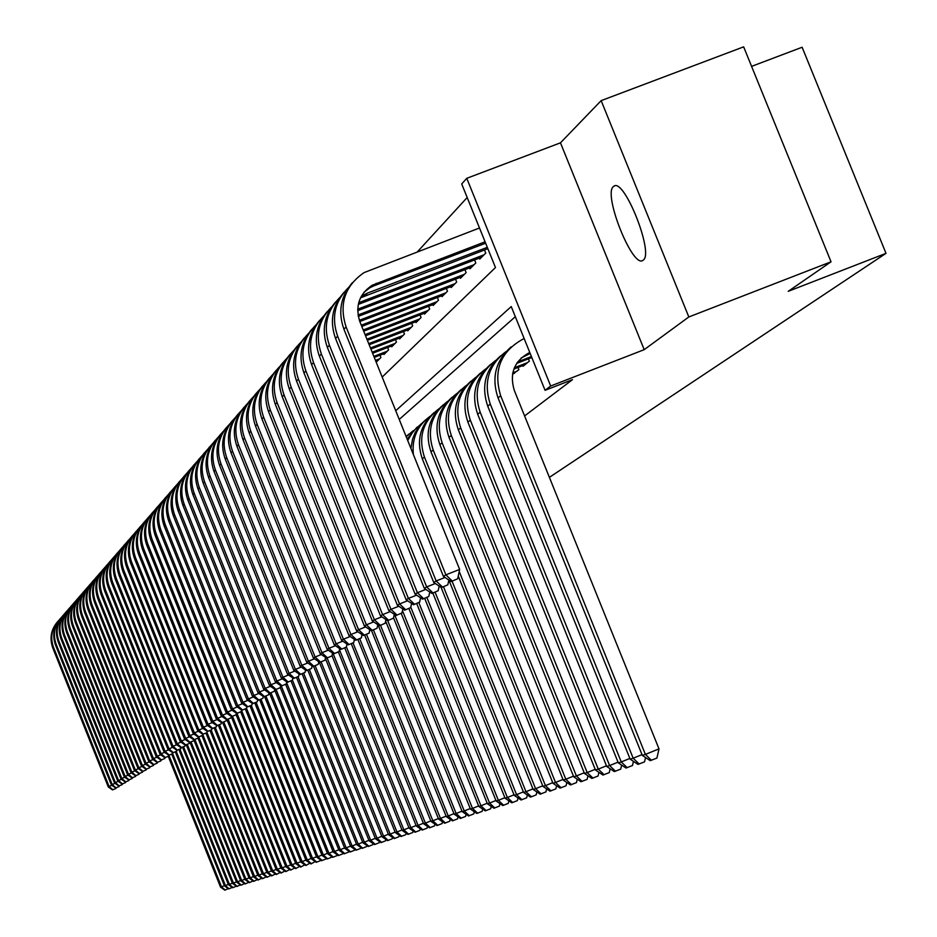 <?xml version="1.0" encoding="UTF-8"?>
<svg xmlns="http://www.w3.org/2000/svg" width="937" height="937" viewBox="0 0 937 937"><rect width="100%" height="100%" fill="white"/><g stroke="black" fill="none" stroke-linecap="round" stroke-linejoin="round"><path stroke-width="1.41" d="M613.419 186.557C602.76 194.146 632.815 269.142 642.969 260.299L643.215 260.123C654.26 253.611 624.3 177.889 613.958 186.158L613.419 186.557M382.179 377.072L495.474 267.537L461.707 183.957L466.767 178.311L550.675 386.009L545.065 390.319L511.239 306.575L395.73 410.722M560.467 142.834L644.199 349.665L688.824 316.964L831.037 261.798L743.65 46.85L601.156 100.634L560.467 142.834L466.767 178.311M751.591 66.363L802.119 47.248L886.004 253.341L549.387 477.366M467.188 197.52L417.656 251.538M688.824 316.964L601.156 100.634M522.776 365.606L523.057 366.285L529.358 361.132L528.445 358.836M512.527 374.179L518.899 369.682L517.997 367.456M376.1 361.342L376.381 362.045L380.914 357.524L379.977 355.205M383.678 353.776L383.959 354.491L388.597 349.876L387.637 347.498M391.42 346.034L391.713 346.772L396.445 342.052L395.461 339.616M399.338 338.128L399.63 338.878L404.468 334.052L403.472 331.557M407.431 330.035L407.736 330.808L412.678 325.877L411.659 323.324M415.7 321.766L416.016 322.551L421.076 317.502L420.034 314.891M424.168 313.309L424.496 314.106L429.673 308.941L428.596 306.27M432.835 304.642L433.163 305.462L438.469 300.18L437.368 297.439M441.702 295.776L442.041 296.619L447.476 291.208L446.34 288.409M450.791 286.699L451.13 287.554L456.694 282.025L455.534 279.144M460.09 277.411L460.442 278.289L466.134 272.608L464.939 269.669M469.613 267.877L469.976 268.778L475.809 262.969L474.59 259.947M479.369 258.12L479.744 259.045L485.729 253.084L484.476 249.992M524.603 415.946L572.484 379.661L545.065 390.319M515.327 316.694L399.232 419.436M644.199 349.665L550.675 386.009M831.037 261.798L788.24 291.325L886.004 253.341M228.3 888.651L224.775 890.15L220.535 887.116L168.25 756.346M220.535 887.116L221.507 886.812L168.894 755.234L168.73 756.077L164.853 757.705L168.73 756.077M225.173 890.033L221.507 886.812L224.353 885.664M112.487 789.914L115.919 788.486L112.487 789.914L108.282 786.928L52.788 647.947C49.403 638.331 50.961 629.641 57.45 621.863M108.282 786.928L109.055 786.436L53.468 647.209C49.966 637.148 51.758 628.188 58.844 620.317M112.791 789.727L109.055 786.436L111.878 785.311M116.047 787.818L115.919 788.486M232.282 887.409L228.722 888.944L224.447 885.887L171.74 754.098M224.447 885.887L225.43 885.582L172.677 753.653L168.789 755.281L172.314 753.875L172.876 752.786M229.12 888.826L225.43 885.582L228.323 884.423M236.311 886.156L232.727 887.737L228.417 884.657L175.289 751.825M228.417 884.657L229.413 884.341L176.261 751.439M233.126 887.608L229.413 884.341L232.341 883.158M240.411 884.879L236.792 886.496L232.446 883.392L178.897 749.506M232.446 883.392L233.454 883.076L179.881 749.108M237.202 886.367L233.454 883.076L236.429 881.881M244.569 883.591L240.903 885.242L236.534 882.115L182.539 747.152M236.534 882.115L237.565 881.799L183.547 746.754M241.324 885.114L237.565 881.799L240.575 880.581M115.626 787.982L119.081 786.541L115.626 787.982L111.386 784.972L55.494 644.984C52.074 635.309 53.643 626.548 60.179 618.713M111.386 784.972L112.171 784.48L56.173 644.246C52.648 634.115 54.451 625.084 61.596 617.155M115.942 787.794L112.171 784.48L115.028 783.344M119.21 785.862L119.081 786.541M118.8 786.026L122.29 784.574L118.8 786.026L114.537 782.992L58.235 641.986C54.791 632.241 56.361 623.421 62.955 615.527M114.537 782.992L115.333 782.489L58.926 641.236C55.365 631.023 57.192 621.922 64.395 613.946M119.128 785.827L115.333 782.489L118.238 781.341M122.419 783.882L122.29 784.574M122.033 784.046L125.546 782.571L122.033 784.046L117.734 780.989L61.01 638.952C57.544 629.125 59.136 620.235 65.766 612.294M117.734 780.989L118.542 780.474L61.713 638.179C58.129 627.884 59.968 618.725 67.23 610.678M122.36 783.847L118.542 780.474L121.482 779.303M125.675 781.88L125.546 782.571M125.312 782.032L128.861 780.544L125.312 782.032L120.978 778.952L63.833 635.86C60.343 625.963 61.936 617.014 68.624 609.003M120.978 778.952L121.798 778.436L64.536 635.087C60.928 624.71 62.791 615.48 70.111 607.375M125.64 781.821L121.798 778.436L124.785 777.241M128.99 779.842L128.861 780.544M248.785 882.279L245.096 883.966L240.68 880.827L186.252 744.763M240.68 880.827L241.723 880.499L187.259 744.353M245.517 883.837L241.723 880.499L244.791 879.257M128.638 779.982L132.211 778.483L128.638 779.982L124.27 776.878L66.691 632.733C63.177 622.754 64.782 613.735 71.528 605.677M124.27 776.878L125.101 776.363L67.417 631.936C63.775 621.489 65.649 612.177 73.027 604.014M128.966 779.771L125.101 776.363L128.135 775.157M132.34 777.769L132.211 778.483M253.06 880.944L249.336 882.677L244.885 879.503L190.012 742.327M244.885 879.503L245.951 879.175L191.043 741.928M249.769 882.549L245.951 879.175L249.055 877.922M132.012 777.909L135.619 776.398L132.012 777.909L127.608 774.782L69.596 629.547C66.047 619.498 67.675 610.409 74.468 602.292M127.608 774.782L128.451 774.255L70.334 628.75C66.668 618.209 68.553 608.827 75.991 600.605M132.351 777.698L128.451 774.255L131.531 773.025M135.748 775.672L135.619 776.398M257.406 879.597L253.646 881.366L249.16 878.168L193.807 739.832M249.16 878.168L250.238 877.84L194.873 739.445M254.079 881.237L250.238 877.84L253.4 876.563M135.443 775.801L139.074 774.278L135.443 775.801L131.004 772.65L72.547 626.326C68.975 616.195 70.603 607.035 77.455 598.86M131.004 772.65L131.859 772.111L73.285 625.506C69.596 614.883 71.493 605.431 79.001 597.15M135.783 775.578L131.859 772.111L134.987 770.87M139.203 773.54L139.074 774.278M261.821 878.227L258.026 880.03L253.494 876.821L198 738.122L193.889 739.843L198.023 738.098L198.222 737.044M253.494 876.821L254.595 876.47L198.761 736.939M258.46 879.902L254.595 876.47L257.804 875.181M138.922 773.657L142.576 772.123L138.922 773.657L134.448 770.483L75.534 623.046C71.938 612.833 73.59 603.615 80.488 595.37M134.448 770.483L135.315 769.945L76.295 622.215C72.571 611.51 74.492 601.976 82.058 593.636M139.273 773.435L135.315 769.945L138.489 768.68M142.717 771.374L142.576 772.123M266.295 876.833L262.465 878.683L257.909 875.439L201.97 735.662M257.909 875.439L259.022 875.088L202.697 734.35M262.91 878.543L259.022 875.088L262.278 873.776M142.447 771.479L146.149 769.933L142.447 771.479L137.95 768.293L78.579 619.72C74.948 609.437 76.611 600.137 83.569 591.821M137.95 768.293L138.828 767.731L79.352 618.877C75.592 608.078 77.525 598.474 85.162 590.064M142.811 771.268L138.828 767.731L142.049 766.454M146.289 769.172L146.149 769.933M270.852 875.416L266.975 877.313L262.383 874.045L205.964 733.097M262.383 874.045L263.508 873.694L207.03 732.57M267.432 877.173L263.508 873.694L266.811 872.359M146.043 769.277L149.768 767.719L146.043 769.277L141.499 766.056L81.671 616.335C78.005 605.97 79.68 596.6 86.696 588.225M141.499 766.056L142.389 765.494L82.444 615.48C78.661 604.599 80.617 594.913 88.312 586.445M146.406 769.054L142.389 765.494L145.668 764.194M149.908 766.946L149.768 767.719M275.466 873.975L271.554 875.908L266.928 872.628L210.029 730.485M266.928 872.628L268.064 872.265L211.141 730.04M272.023 875.767L268.064 872.265L271.425 870.906M149.686 767.028L153.434 765.459L149.686 767.028L145.106 763.796L84.799 612.903C81.109 602.456 82.807 593.016 89.87 584.583M145.106 763.796L146.02 763.222L85.595 612.037C81.777 601.062 83.744 591.306 91.521 582.767M150.049 766.806L146.02 763.222L149.346 761.898M153.586 764.674L153.434 765.459M280.163 872.511L276.216 874.502L271.543 871.187L214.151 727.826M271.543 871.187L272.702 870.813L215.276 727.37M276.684 874.35L272.702 870.813L276.11 869.442M153.387 764.756L157.17 763.163L153.387 764.756L148.772 761.488L87.984 609.425C84.271 598.884 85.97 589.373 93.091 580.87M148.772 761.488L149.697 760.914L88.792 608.535C84.939 597.466 86.93 587.628 94.766 579.031M153.762 764.522L149.697 760.914L153.071 759.567M157.322 762.367L157.17 763.163M284.93 871.023L280.936 873.061L276.228 869.723L218.344 725.121M276.228 869.723L277.411 869.349L219.481 724.664M281.416 872.909L277.411 869.349L280.877 867.943M157.147 762.437L160.965 760.844L157.147 762.437L152.485 759.157L91.217 605.876C87.469 595.264 89.191 585.672 96.37 577.098M152.485 759.157L153.434 758.56L92.037 604.986C88.16 593.824 90.163 583.903 98.069 575.236M157.521 762.214L153.434 758.56L156.866 757.201M161.117 760.036L160.965 760.844M289.779 869.513L285.738 871.597L280.983 868.224L222.596 722.38M280.983 868.224L282.189 867.849L223.756 721.912M286.23 871.445L282.189 867.849L285.715 866.432M160.965 760.094L164.818 758.478L160.965 760.094L156.268 756.78L94.508 602.28C90.725 591.575 92.458 581.9 99.697 573.268M156.268 756.78L157.229 756.182L95.34 601.378C91.428 590.111 93.454 580.108 101.43 571.371M161.351 759.86L157.229 756.182L160.719 754.789M164.971 757.658L164.818 758.478M294.698 867.978L290.622 870.11L285.832 866.713L226.918 719.593M285.832 866.713L287.05 866.338L228.101 719.112M291.114 869.958L287.05 866.338L290.634 864.886M164.853 757.705L160.11 754.367L97.846 598.626C94.04 587.827 95.785 578.082 103.082 569.38M160.11 754.367L161.082 753.758L98.69 597.701C94.742 586.339 96.792 576.255 104.839 567.447M165.24 757.459L161.082 753.758L164.631 752.341M299.699 866.42L295.577 868.599L290.751 865.179L231.275 716.676M290.751 865.179L291.993 864.792L232.505 716.266M296.08 868.447L291.993 864.792L295.623 863.328M168.789 755.281L164.022 751.907L101.243 594.913C97.401 584.032 99.158 574.205 106.513 565.433M164.022 751.907L165.006 751.298L102.098 593.976C98.116 582.509 100.189 572.343 108.305 563.465M169.187 755.035L165.006 751.298L168.613 749.858M304.794 864.828L300.625 867.065L295.741 863.621L236.112 714.732L231.638 716.618L236.112 714.732L236.405 713.233M295.741 863.621L297.006 863.223L236.991 713.373M301.128 866.912L297.006 863.223L300.707 861.735M172.806 752.809L176.765 751.146L172.806 752.809L167.992 749.424L104.698 591.13C100.821 580.155 102.59 570.246 110.016 561.415M167.992 749.424L168.988 748.792L105.565 590.181C101.547 578.621 103.632 568.372 111.831 559.412M173.204 752.563L168.988 748.792L172.654 747.328M176.929 750.291L176.765 751.146M309.96 863.223L305.743 865.507L300.824 862.028L240.692 711.909M300.824 862.028L302.112 861.63L241.512 710.34M306.27 865.355L302.112 861.63L305.872 860.107M176.882 750.303L180.876 748.628L176.882 750.303L172.021 746.883L108.2 587.3C104.288 576.232 106.08 566.241 113.564 557.328M172.021 746.883L173.04 746.25L109.09 586.328C105.038 574.662 107.146 564.32 115.415 555.301M177.292 750.045L173.04 746.25L176.765 744.763M117.172 553.17C109.629 562.165 107.825 572.238 111.761 583.4L176.121 744.306L181.028 747.749L185.057 746.063L181.438 747.492L180.876 748.628M315.219 861.571L310.955 863.926L305.989 860.424L245.307 708.934M305.989 860.424L307.301 860.014L246.525 708.325L241.957 710.269L246.525 708.337L246.841 706.709M311.482 863.762L307.301 860.014L311.119 858.468M176.121 744.306L177.163 743.662L112.663 582.404C108.575 570.645 110.707 560.209 119.058 551.108M181.438 747.492L177.163 743.662L180.946 742.151M120.85 548.953C113.236 558.007 111.421 568.173 115.392 579.429L180.291 741.694L185.245 745.161L189.309 743.451L185.245 745.161L185.057 746.063M320.559 859.908L320.407 860.681L316.249 862.309L311.248 858.784L250.003 705.912M311.248 858.784L312.571 858.362L251.292 705.409M316.788 862.145L312.571 858.362L316.46 856.793M180.291 741.694L181.345 741.026L116.305 578.422C112.182 566.557 114.326 556.028 122.759 546.857M185.667 744.903L181.345 741.026L185.21 739.492M124.574 544.655C116.902 553.79 115.064 564.039 119.081 575.388L184.53 739.024L189.52 742.526L193.631 740.804L189.953 742.256L189.309 743.451M325.994 858.21L325.83 859.03L321.637 860.67L316.589 857.109L254.77 702.844M316.589 857.109L317.936 856.687L256.082 702.328M322.187 860.506L317.936 856.687L321.895 855.094M184.53 739.024L185.608 738.356L120.006 574.369C115.848 562.387 118.015 551.776 126.53 542.523M189.953 742.256L185.608 738.356L189.532 736.787M193.818 739.797L193.631 740.804M331.522 856.477L331.347 857.343L327.118 859.006L322.023 855.411L259.631 699.716M322.023 855.411L323.394 854.989L260.954 699.189M327.669 858.831L323.394 854.989L327.411 853.361M193.889 739.843L188.852 736.318L122.829 571.289C118.776 559.834 120.627 549.504 128.381 540.286M188.852 736.318L189.942 735.627L123.778 570.246C119.573 558.159 121.763 547.454 130.36 538.119M194.322 739.574L189.942 735.627L193.936 734.046M337.144 854.72L336.957 855.633L332.694 857.308L327.552 853.689L264.562 696.531M327.552 853.689L328.946 853.256L265.909 695.992M333.256 857.132L328.946 853.256L333.033 851.592M198.316 737.114L202.497 735.358L198.316 737.114L193.233 733.554L126.636 567.119C122.56 555.559 124.422 545.135 132.246 535.847M193.233 733.554L194.346 732.863L127.608 566.053C123.368 553.861 125.581 543.05 134.26 533.645M198.761 736.845L194.346 732.863L198.41 731.247M202.708 734.257L202.497 735.358M342.872 852.939L342.673 853.888L338.362 855.575L333.174 851.932L269.575 693.286M333.174 851.932L334.591 851.487L270.957 692.736M338.936 855.411L334.591 851.487L338.749 849.8M202.825 734.339L207.054 732.558L202.825 734.339L197.707 730.755L130.524 562.868C126.401 551.214 128.287 540.696 136.17 531.326M197.707 730.755L198.831 730.04L131.496 561.79C127.221 549.48 129.458 538.576 138.219 529.089M203.282 734.058L198.831 730.04L202.966 728.4M207.264 731.41L207.054 732.558M348.693 851.112L348.482 852.12L344.137 853.83L338.889 850.14L274.623 689.843M338.889 850.14L340.33 849.695L276.087 689.433M344.711 853.642L340.33 849.695L344.57 847.973M354.619 849.262L354.397 850.316L350.005 852.038L344.711 848.325L280.257 687.571M344.711 848.325L346.186 847.868L281.287 686.001M350.602 851.862L346.186 847.868L350.497 846.123M360.651 847.376L360.417 848.489L355.978 850.222L350.637 846.474L285.621 684.338M350.637 846.474L352.136 846.006L286.558 682.464M356.587 850.035L352.136 846.006L356.528 844.225M207.417 731.516L211.68 729.724L207.417 731.516L202.24 727.897L134.471 558.546C130.313 546.786 132.211 536.175 140.175 526.723M202.24 727.897L203.388 727.182L135.467 557.456C131.145 545.018 133.405 534.02 142.26 524.451M207.885 731.235L203.388 727.182L207.604 725.507M211.914 728.517L211.68 729.724M212.09 728.646L216.388 726.831L212.09 728.646L206.866 724.992L138.489 554.154C134.296 542.277 136.216 531.584 144.239 522.05M206.866 724.992L208.037 724.266L139.508 553.041C135.139 540.485 137.434 529.382 146.371 519.73M212.558 728.354L208.037 724.266L212.324 722.556M216.634 725.566L216.388 726.831M216.845 725.718L221.191 723.891L216.845 725.718L211.575 722.04L142.576 549.668C138.348 537.697 140.281 526.899 148.386 517.283M211.575 722.04L212.769 721.291L143.607 548.543C139.203 535.87 141.522 524.661 150.552 514.917M217.325 725.425L212.769 721.291L217.126 719.557M221.448 722.568L221.191 723.891M366.789 845.455L366.543 846.615L362.069 848.372L356.669 844.588L291.009 680.883M356.669 844.588L358.192 844.108L292.414 680.098M362.678 848.184L358.192 844.108L362.666 842.304M221.694 722.743L226.075 720.893L221.694 722.743L216.365 719.03L146.734 545.111C142.471 533.024 144.427 522.132 152.602 512.434M216.365 719.03L217.571 718.269L147.788 543.964C143.349 531.162 145.68 519.859 154.804 510.033M222.174 722.439L217.571 718.269L222.022 716.5M226.344 719.511L226.075 720.893M373.043 843.487L372.785 844.717L368.264 846.486L362.806 842.668L296.502 677.346M362.806 842.668L364.364 842.187L298.001 676.748L298.657 676.35L293.632 678.482L298.025 676.737M368.885 846.287L364.364 842.187L368.92 840.348M226.613 719.71L231.052 717.836L226.613 719.71L221.249 715.962L150.974 540.473C146.664 528.281 148.643 517.283 156.889 507.491M221.249 715.962L222.479 715.189L152.052 539.302C147.566 526.383 149.932 514.963 159.138 505.043M227.117 719.405L222.479 715.189L227 713.397M231.322 716.395L231.052 717.836M379.403 841.496L379.145 842.773L374.566 844.565L369.061 840.723L302.089 673.75M369.061 840.723L370.642 840.22L303.623 673.141M375.21 844.366L370.642 840.22L375.28 838.346M231.638 716.618L226.215 712.846L155.296 535.753C150.951 523.432 152.93 512.34 161.269 502.466M226.215 712.846L227.468 712.05L156.385 534.558C151.853 521.511 154.242 509.974 163.553 499.971M232.142 716.301L227.468 712.05L232.071 710.223M385.892 839.47L385.611 840.805L380.996 842.609L375.432 838.732L307.769 670.084M375.432 838.732L377.049 838.228L309.339 669.463M381.64 842.41L377.049 838.228L381.769 836.319M236.756 713.467L241.266 711.57L236.756 713.467L231.275 709.66L159.688 530.939C155.296 518.512 157.311 507.315 165.72 497.348M231.275 709.66L232.552 708.864L160.801 529.721C156.233 516.545 158.646 504.902 168.051 494.806M237.272 713.151L232.552 708.864L237.248 707.002M241.57 710L241.266 711.57M392.498 837.397L392.205 838.791L387.531 840.618L381.921 836.706L313.567 666.336M381.921 836.706L383.561 836.191L315.16 665.703M388.199 840.407L383.561 836.191L388.375 834.246M241.957 710.269L236.429 706.428L164.174 526.032C159.735 513.488 161.761 502.185 170.253 492.124M236.429 706.428L237.729 705.608L165.299 524.79C160.684 511.485 163.12 499.737 172.631 489.547M242.484 709.941L237.729 705.608L242.519 703.71M399.221 835.277L398.916 836.741L394.208 838.58L388.539 834.633L319.283 662.072M388.539 834.633L390.202 834.117L321.086 661.885M394.875 838.381L390.202 834.117L395.109 832.126M247.263 707.002L251.877 705.057L247.263 707.002L241.676 703.125L168.73 521.042C164.256 508.369 166.306 496.961 174.879 486.818M241.676 703.125L242.999 702.293L169.89 519.777C165.217 506.331 167.688 494.467 177.304 484.183M247.801 706.674L242.999 702.293L247.883 700.361M252.205 703.359L251.877 705.057M406.084 833.134L405.768 834.656L401.001 836.518L395.273 832.536L325.385 658.418M395.273 832.536L396.972 831.997L327.13 657.985M401.692 836.308L396.972 831.997L401.973 829.983M252.674 703.675L257.335 701.708L252.674 703.675L247.028 699.763L173.38 515.947C168.859 503.157 170.932 491.644 179.588 481.395M247.028 699.763L248.387 698.92L174.563 514.659C169.843 501.072 172.338 489.091 182.059 478.713M253.224 703.336L248.387 698.92L253.353 696.941M257.687 699.939L257.335 701.708M413.076 830.932L412.748 832.524L407.923 834.41L402.137 830.393L332.026 655.724M402.137 830.393L403.87 829.842L333.033 653.382M408.626 834.199L403.87 829.842L408.965 827.781M258.19 700.29L262.899 698.299L258.19 700.29L252.486 696.343L178.124 510.77C173.556 497.84 175.641 486.221 184.39 475.879M252.486 696.343L253.868 695.477L179.318 509.447C174.563 495.72 177.081 483.621 186.908 473.138M258.741 699.939L253.868 695.477L258.928 693.462M263.262 696.449L262.899 698.299M420.209 828.695L419.858 830.358L414.986 832.255L409.141 828.203L338.386 651.976L339.089 651.543L333.701 653.839L338.374 651.988M409.141 828.203L410.91 827.652L339.463 649.704M415.7 832.044L410.91 827.652L416.098 825.544M263.812 696.823L268.568 694.821L263.812 696.823L258.038 692.853L182.949 505.476C178.346 492.429 180.454 480.681 189.286 470.245M258.038 692.853L259.455 691.963L184.179 504.141C179.365 490.262 181.919 478.034 191.851 467.458M264.375 696.484L259.455 691.963L264.621 689.913M268.942 692.9L268.568 694.821M427.471 826.411L427.108 828.144L422.189 830.065L416.274 825.977L344.757 647.877M416.274 825.977L418.078 825.403L346.385 646.881M422.915 829.842L418.078 825.403L423.372 823.26M269.54 693.298L274.354 691.272L269.54 693.298L263.719 689.292L187.88 500.089C183.219 486.9 185.35 475.047 194.275 464.506M263.719 689.292L265.148 688.39L189.122 498.718C184.261 484.698 186.85 472.342 196.887 461.672M270.114 692.947L265.148 688.39L270.418 686.294M274.74 689.269L274.354 691.272M434.885 824.08L434.499 825.895L429.521 827.839L423.547 823.693L351.258 643.696M423.547 823.693L425.386 823.119L353.038 642.981M430.27 827.605L425.386 823.119L430.797 820.941M275.384 689.714L280.245 687.653L275.384 689.714L269.493 685.65L192.905 494.584C188.196 481.278 190.352 469.296 199.358 458.661M269.493 685.65L270.957 684.736L194.17 493.202C189.262 479.018 191.874 466.544 202.029 455.757M275.97 689.351L270.957 684.736L276.345 682.604M280.655 685.568L280.245 687.653M442.44 821.714L442.041 823.588L437.005 825.556L430.973 821.386L357.887 639.421M430.973 821.386L432.847 820.789L359.703 638.706M437.766 825.321L432.847 820.789L438.364 818.563M281.346 686.048L286.265 683.963L281.346 686.048L275.396 681.949L198.023 488.985C193.268 475.527 195.446 463.428 204.547 452.688M275.396 681.949L276.883 681.012L199.323 487.556C194.357 473.232 197.004 460.617 207.276 449.737M281.943 685.673L276.883 681.012L282.377 678.833M286.687 681.796L286.265 683.963M450.158 819.278L449.737 821.245L444.653 823.236L438.539 819.02L364.645 635.063M438.539 819.02L440.46 818.411L366.496 634.326M445.426 822.991L440.46 818.411L446.082 816.139M287.425 682.3L292.391 680.192L287.425 682.3L281.405 678.165L203.259 483.258C198.445 469.671 200.647 457.455 209.841 446.598M281.405 678.165L282.927 677.217L204.582 481.805C199.558 467.329 202.24 454.586 212.629 443.588M288.034 681.925L282.927 677.217L288.537 674.991M292.836 677.943L292.391 680.192M458.029 816.806L457.596 818.856L452.442 820.859L446.27 816.607L371.532 630.613M446.27 816.607L448.226 815.986L373.43 629.863M453.227 820.625L448.226 815.986L453.965 813.667M293.632 678.482L287.554 674.312L208.588 477.425C203.727 463.686 205.953 451.341 215.241 440.39M287.554 674.312L289.1 673.34L209.935 475.937C204.863 461.297 207.581 448.413 218.087 437.31M294.253 678.095L289.1 673.34L294.827 671.068M299.114 674.008L298.657 676.35M466.064 814.276L465.607 816.408L460.395 818.434L454.152 814.136L378.103 624.897M454.152 814.136L456.155 813.515L380.504 625.295M461.203 818.188L456.155 813.515L462.011 811.137M299.957 674.593L305.052 672.426L299.957 674.593L293.82 670.377L214.034 471.463C209.127 457.584 211.364 445.11 220.757 434.054M293.82 670.377L295.401 669.381L215.405 469.952C210.275 455.136 213.027 442.123 223.662 430.915M300.601 674.195L295.401 669.381L301.245 667.062M305.532 670.002L305.052 672.426M474.263 811.7L473.794 813.913L468.512 815.963L462.21 811.629L385.622 621.09M462.21 811.629L464.248 810.985L387.719 620.634M469.343 815.717L464.248 810.985L470.222 808.561M306.422 670.611L311.576 668.432L306.422 670.611L300.215 666.359L219.586 465.384C214.632 451.353 216.892 438.75 226.391 427.577M300.215 666.359L301.831 665.34L220.991 463.838C215.803 448.858 218.59 435.705 229.354 424.367M307.078 670.213L301.831 665.34L307.804 662.974M312.08 665.902L311.576 668.432M482.637 809.053L482.145 811.372L476.804 813.445L470.421 809.053L393.552 617.858M470.421 809.053L472.506 808.408L394.536 614.485M477.647 813.187L472.506 808.408L478.62 805.937M313.028 666.547L318.229 664.345L313.028 666.547L306.739 662.26L225.267 459.165C220.254 444.993 222.537 432.262 232.142 420.971M306.739 662.26L308.402 661.217L226.695 457.596C221.448 442.44 224.271 429.146 235.164 417.691M313.696 666.137L308.402 661.217L314.492 658.805M318.756 661.709L318.229 664.345M491.187 806.359L490.672 808.76L485.272 810.868L478.819 806.441L401.212 613.43M478.819 806.441L480.939 805.773L402.477 610.643M486.127 810.61L480.939 805.773L487.181 803.243M319.775 662.4L325.034 660.163L319.775 662.4L313.415 658.067L231.052 452.829C225.993 438.493 228.3 425.621 238.01 414.213M313.415 658.067L315.101 657.001L232.528 451.224C227.211 435.892 230.069 422.446 241.102 410.874M320.454 661.979L315.101 657.001L321.332 654.541M325.584 657.434L325.034 660.163M499.925 803.606L499.386 806.113L493.928 808.233L487.392 803.759L408.872 608.511M487.392 803.759L489.559 803.079L410.793 607.235M494.795 807.963L489.559 803.079L495.942 800.491M326.662 658.161L331.991 655.9L326.662 658.161L320.231 653.78L236.979 446.352C231.849 431.863 234.191 418.851 244.007 407.326M320.231 653.78L321.953 652.702L238.478 444.712C233.102 429.193 235.995 415.595 247.169 403.906M327.353 657.739L321.953 652.702L328.325 650.184M332.553 653.066L331.991 655.9M508.85 800.795L508.287 803.396L502.759 805.539L496.153 801.018L416.684 603.475M496.153 801.018L498.367 800.327L418.839 602.608M503.649 805.27L498.367 800.327L504.891 797.692M377.693 360.733L375.878 361.436M379.59 358.848L375.479 360.429M333.701 653.839L327.189 649.411L243.023 439.734C237.834 425.082 240.212 411.929 250.132 400.275M327.189 649.411L328.957 648.299L244.557 438.059C239.111 422.364 242.051 408.602 253.365 396.796M334.404 653.394L328.957 648.299L335.458 645.722M339.686 648.591L339.089 651.543M517.974 797.914L517.388 800.62L511.789 802.798L505.102 798.23L424.672 598.333M505.102 798.23L507.374 797.516L426.874 597.455M512.703 802.517L507.374 797.516L514.026 794.822M385.306 353.144L374.25 357.395M387.239 351.223L373.84 356.376M340.892 649.411L346.35 647.092L340.892 649.411L334.31 644.937L249.207 432.964C243.96 418.148 246.349 404.854 256.387 393.072M334.31 644.937L336.114 643.813L250.765 431.254C245.26 415.372 248.235 401.458 259.69 389.523M341.618 648.966L336.114 643.813L342.766 641.177M346.959 644.024L346.35 647.092M527.308 794.963L526.688 797.785L521.019 799.987L514.249 795.372L432.835 593.062M514.249 795.372L516.568 794.646L435.084 592.172M521.956 799.706L516.568 794.646L523.385 791.882M393.083 345.402L372.586 353.272M395.063 343.434L372.176 352.23M348.236 644.89L353.764 642.536L348.236 644.89L341.583 640.369L255.52 426.054C250.214 411.062 252.639 397.616 262.782 385.716M341.583 640.369L343.422 639.21L257.125 424.297C251.549 408.227 254.571 394.149 266.167 382.085M348.986 644.433L343.422 639.21L350.227 636.516M354.409 639.35L353.764 642.536M536.842 791.952L536.198 794.881L530.459 797.118L523.607 792.444L441.046 587.323M523.607 792.444L525.973 791.706L443.482 586.749M406.225 436.806L413.112 430.762M406.119 436.537L408.872 434.124M531.42 796.825L525.973 791.706L532.942 788.884M401.036 337.472L370.888 349.056M403.051 335.469L370.466 347.99M355.755 640.264L361.354 637.886L355.755 640.264L349.021 635.696L261.973 418.98C256.609 403.824 259.069 390.225 269.329 378.197M349.021 635.696L350.906 634.513L263.613 417.188C257.98 400.919 261.036 386.676 272.796 374.472M356.517 639.795L350.906 634.513L357.864 631.761M362.022 634.572L361.354 637.886M546.599 788.872L545.931 791.917L540.11 794.178L533.176 789.458L448.846 580.003L447.816 584.829L441.421 587.569L447.816 584.829M533.176 789.458L535.601 788.696L452.067 581.209M407.712 440.472L413.369 431.055L421.451 423.653M407.138 439.078L417.117 427.085M541.094 793.873L535.601 788.696L542.722 785.815M409.176 329.367L369.155 344.734M411.238 327.318L368.709 343.645M363.451 635.532L369.119 633.119L363.451 635.532L356.622 630.917L268.579 411.753C263.156 396.421 265.639 382.659 276.017 370.502M356.622 630.917L358.555 629.711L270.254 409.926C264.55 393.435 267.654 379.028 279.566 366.695M364.224 635.052L358.555 629.711L365.676 626.888M369.81 629.687L369.119 633.119M556.578 785.71L555.875 788.884L549.984 791.168L542.956 786.401L458.252 576.032M542.956 786.401L545.439 785.628L459.212 571.476M413.381 454.55C411.718 438.528 417.258 425.808 429.989 416.379M410.921 448.46L412.538 439.113L415.185 432.543L420.455 424.754L425.562 419.893M550.979 790.863L545.439 785.628L552.736 782.664M417.492 321.086L367.374 340.318M419.6 318.978L366.917 339.194M371.31 630.695L377.049 628.247L371.31 630.695L364.411 626.033L275.337 404.362C269.844 388.843 272.362 374.929 282.869 362.631M364.411 626.033L366.379 624.792L277.059 402.488C271.273 385.798 274.424 371.204 286.488 358.73M372.106 630.203L366.379 624.792L373.676 621.91M377.775 624.674L377.049 628.247M566.791 782.489L566.065 785.78L560.092 788.099L552.971 783.273L422.294 458.814C416.145 440.542 420.116 425.105 434.194 412.526M552.971 783.273L555.512 782.477L424.449 457.08C418.043 437.45 422.798 421.404 438.727 408.942M561.111 787.783L555.512 782.477L562.973 779.455M425.995 312.607L365.547 335.786M428.15 310.452L365.09 334.638M379.368 625.74L385.177 623.269L379.368 625.74L372.364 621.032L282.26 396.796C276.696 381.09 279.238 367.011 289.873 354.573M372.364 621.032L374.39 619.767L284.005 394.875C278.16 377.962 281.346 363.205 293.586 350.59M380.176 625.248L374.39 619.767L381.851 616.815M385.927 619.556L385.177 623.269M577.239 779.174L576.478 782.606L570.434 784.948L563.219 780.064L430.997 451.821C424.766 433.327 428.771 417.715 443.025 404.995M563.219 780.064L565.819 779.256L433.199 450.041C426.698 430.153 431.524 413.92 447.675 401.317M571.476 784.632L565.819 779.256L573.467 776.164M434.709 303.928L363.685 331.148M436.911 301.726L363.205 329.976M387.602 620.681L393.493 618.162L387.602 620.681L380.516 615.914L289.334 389.042C283.7 373.149 286.277 358.906 297.041 346.327M380.516 615.914L382.589 614.613L291.126 387.086C285.199 369.951 288.444 355.018 300.847 342.251M388.433 620.165L382.589 614.613L390.237 611.592M394.278 614.309L393.493 618.162M587.944 775.789L587.148 779.35L581.01 781.727L573.713 776.796L439.886 444.665C433.585 425.937 437.649 410.148 452.067 397.276M573.713 776.796L576.384 775.965L442.147 442.85C435.564 422.692 440.46 406.26 456.823 393.528M582.088 781.399L576.384 775.965L584.196 772.791M443.623 295.05L361.764 326.404M445.883 292.789L361.284 325.198M396.035 615.492L402.008 612.939L396.035 615.492L388.867 610.666L296.572 381.113C290.88 365.02 293.48 350.614 304.384 337.882M388.867 610.666L390.975 609.343L298.411 379.098C292.414 361.752 295.694 346.62 308.273 333.713M396.89 614.965L390.975 609.343L398.811 606.239M402.828 608.933L402.008 612.939M598.907 772.311L598.075 776.012L591.856 778.424L584.465 773.435L448.999 437.333C442.615 418.382 446.726 402.395 461.332 389.382M584.465 773.435L587.183 772.58L451.318 435.471C444.653 415.056 449.608 398.412 466.204 385.54M592.957 778.097L587.183 772.58L595.206 769.336M452.747 285.949L359.808 321.532M455.066 283.642L359.339 320.29M404.679 610.174L410.722 607.586L404.679 610.174L397.405 605.302L303.998 372.996C298.224 356.704 300.859 342.122 311.892 329.238M397.405 605.302L399.572 603.943L305.884 370.935C299.793 353.354 303.131 338.034 315.886 324.975M405.545 609.636L399.572 603.943L407.607 600.769M411.577 603.428L410.722 607.586M610.128 768.75L609.273 772.603L602.959 775.051L595.463 770.003L458.334 429.825C451.868 410.629 456.026 394.454 470.807 381.289M595.463 770.003L598.263 769.125L460.699 427.916C453.953 407.22 458.989 390.366 475.809 377.353M604.084 774.7L598.263 769.125L606.473 765.798M462.093 276.638L358.274 316.366M464.459 274.272L358.028 314.996M413.522 604.728L419.659 602.104L413.522 604.728L406.166 599.809L311.599 364.68C305.755 348.177 308.425 333.42 319.599 320.384M406.166 599.809L408.38 598.403L313.52 362.56C307.359 344.746 310.744 329.227 323.687 316.015M414.423 604.178L408.38 598.403L416.614 595.159M420.549 597.783L419.659 602.104M517.095 371.169L512.785 372.832M514.53 373.266L512.551 374.027M621.641 765.107L620.739 769.101L614.344 771.584L606.743 766.478L467.903 422.13C461.355 402.699 465.56 386.313 480.529 372.996M606.743 766.478L609.612 765.576L470.327 420.174C463.487 399.209 468.594 382.132 485.659 368.967M615.492 771.233L609.612 765.576L618.022 762.168M471.662 267.092L357.676 310.686M474.099 264.667L357.7 309.175M422.587 599.153L428.806 596.494L422.587 599.153L415.126 594.163L319.388 356.154C313.462 339.452 316.167 324.507 327.481 311.318M415.126 594.163L417.41 592.734L321.356 353.987C315.113 335.926 318.557 320.208 331.686 306.844M423.512 598.591L417.41 592.734L425.843 589.408M429.743 591.997L428.806 596.494M527.508 362.642L514.413 367.714M524.884 364.798L513.886 369.049M633.435 761.359L632.498 765.517L626.01 768.035L618.303 762.859L477.694 414.248C471.065 394.559 475.328 377.986 490.484 364.505M618.303 762.859L621.243 761.945L480.189 412.245C473.255 390.975 478.432 373.687 495.743 360.37M627.193 767.672L621.243 761.945L629.863 758.443M481.477 257.312L358.297 304.396M483.972 254.829L358.695 302.698M431.887 593.437L438.188 590.732L431.887 593.437L424.32 588.389L327.364 347.416C321.368 330.492 324.108 315.359 335.575 302.019M424.32 588.389L426.663 586.925L329.391 345.203C323.066 326.884 326.556 310.955 339.885 297.427M432.835 592.852L426.663 586.925L435.318 583.505M439.16 586.07L438.188 590.732M531.42 356.528L517.692 361.928M531.818 357.536L516.685 363.392M645.523 757.518L644.551 761.851L637.968 764.393L630.156 759.157L487.744 406.166C481.032 386.22 485.343 369.436 500.698 355.791M630.156 759.157L633.166 758.22L490.297 404.116C483.269 382.554 488.528 365.032 506.097 351.562M639.175 764.03L633.166 758.22L642.009 754.636M487.861 248.692L360.487 297.861M487.31 247.333L367.386 293.129L361.249 296.373M441.421 587.569L433.749 582.474L335.551 338.456C329.473 321.321 332.248 305.989 343.867 292.485M433.749 582.474L436.15 580.963L337.625 336.184C331.206 317.608 334.755 301.48 348.283 287.776M442.381 586.972L436.15 580.963L445.028 577.461M530.178 353.472L521.171 357.993M529.768 352.453L529.546 352.546C514.308 360.815 509.224 373.465 514.319 390.471L659.004 748.886L656.907 758.08L650.231 760.657L642.313 755.363L498.051 397.874C491.246 377.67 495.614 360.663 511.169 346.854M642.313 755.363L645.394 754.402L500.674 395.765C493.073 370.513 500.522 351.621 523.01 339.1L524.181 338.608M651.473 760.282L645.394 754.402L659.004 748.886M451.201 581.561L457.678 578.773L451.201 581.561L443.424 576.396L445.883 574.849L346.081 326.943C338.819 304.15 344.793 286.054 364.013 272.632L479.498 227.984M485.647 243.198L373.968 285.82L369.963 287.706L363.978 292.274M485.073 241.805L372.176 285.246C359.094 294.148 354.994 306.282 359.867 321.66L459.634 569.427L457.678 578.773M443.424 576.396L343.949 329.274C337.788 311.904 340.599 296.385 352.371 282.705M452.184 580.952L445.883 574.849L459.634 569.427M52.788 647.947L53.468 647.209M55.494 644.984L56.173 644.246M58.235 641.986L58.926 641.236M61.01 638.952L61.713 638.179M63.833 635.86L64.536 635.087M66.691 632.733L67.417 631.936M69.596 629.547L70.334 628.75M72.547 626.326L73.285 625.506M75.534 623.046L76.295 622.215M78.579 619.72L79.352 618.877M81.671 616.335L82.444 615.48M84.799 612.903L85.595 612.037M87.984 609.425L88.792 608.535M91.217 605.876L92.037 604.986M94.508 602.28L95.34 601.378M97.846 598.626L98.69 597.701M101.243 594.913L102.098 593.976M104.698 591.13L105.565 590.181M108.2 587.3L109.09 586.328M111.761 583.4L112.663 582.404M115.392 579.429L116.305 578.422M119.081 575.388L120.006 574.369M122.829 571.289L123.778 570.246M126.636 567.119L127.608 566.053M130.524 562.868L131.496 561.79M134.471 558.546L135.467 557.456M138.489 554.154L139.508 553.041M142.576 549.668L143.607 548.543M146.734 545.111L147.788 543.964M150.974 540.473L152.052 539.302M155.296 535.753L156.385 534.558M159.688 530.939L160.801 529.721M164.174 526.032L165.299 524.79M168.73 521.042L169.89 519.777M173.38 515.947L174.563 514.659M178.124 510.77L179.318 509.447M182.949 505.476L184.179 504.141M187.88 500.089L189.122 498.718M192.905 494.584L194.17 493.202M198.023 488.985L199.323 487.556M203.259 483.258L204.582 481.805M208.588 477.425L209.935 475.937M214.034 471.463L215.405 469.952M219.586 465.384L220.991 463.838M225.267 459.165L226.695 457.596M231.052 452.829L232.528 451.224M236.979 446.352L238.478 444.712M243.023 439.734L244.557 438.059M249.207 432.964L250.765 431.254M255.52 426.054L257.125 424.297M261.973 418.98L263.613 417.188M268.579 411.753L270.254 409.926M275.337 404.362L277.059 402.488M422.294 458.814L424.449 457.08M282.26 396.796L284.005 394.875M430.997 451.821L433.199 450.041M289.334 389.042L291.126 387.086M439.886 444.665L442.147 442.85M296.572 381.113L298.411 379.098M448.999 437.333L451.318 435.471M303.998 372.996L305.884 370.935M458.334 429.825L460.699 427.916M311.599 364.68L313.52 362.56M467.903 422.13L470.327 420.174M319.388 356.154L321.356 353.987M477.694 414.248L480.189 412.245M327.364 347.416L329.391 345.203M517.013 363.263L519.648 361.085M487.744 406.166L490.297 404.116M365.207 295.53L367.386 293.129M335.551 338.456L337.625 336.184M527.672 354.444L529.85 352.64M498.051 397.874L500.674 395.765M373.968 285.82L376.194 283.349M343.949 329.274L346.081 326.943M613.958 186.158L614.672 185.889M516.99 362.935L518.829 361.413M361.249 297.404L363.404 295.003M526.84 354.783L529.546 352.546M369.963 287.706L372.176 285.246"/></g></svg>
